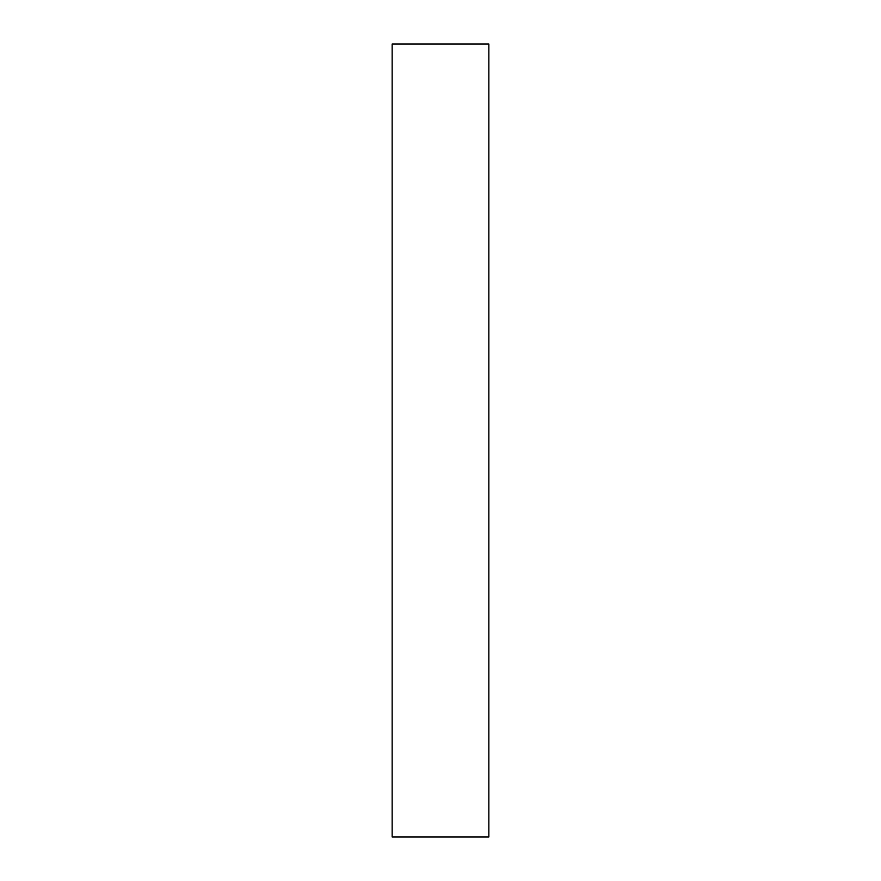 <?xml version="1.0" encoding="UTF-8"?>
<svg xmlns="http://www.w3.org/2000/svg" width="881" height="881" viewBox="0 0 881 881"><rect width="100%" height="100%" fill="white"/><g stroke="black" fill="none" stroke-linecap="round" stroke-linejoin="round"><path stroke-width="1.32" d="M392.155 44.05L392.155 836.95L488.845 836.95L488.845 44.05L392.155 44.05"/></g></svg>
